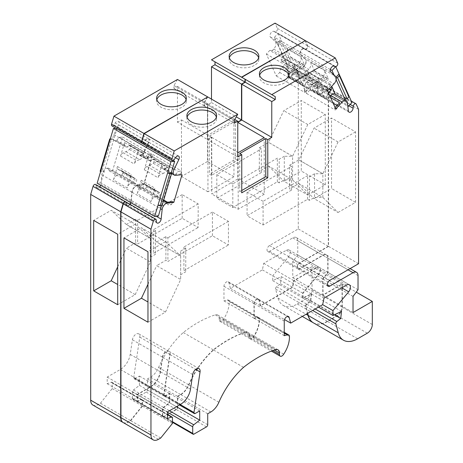 <?xml version="1.0" encoding="UTF-8"?>
<svg xmlns="http://www.w3.org/2000/svg" width="463" height="463" viewBox="0 0 463 463"><rect width="100%" height="100%" fill="white"/><g stroke="black" fill="none" stroke-linecap="round" stroke-linejoin="round"><path stroke-width="0.35" stroke-dasharray="2.31 1.74" d="M291.482 76.968L291.893 75.226L293.235 73.808A5.307 3.062 -60 0 1 297.321 72.39A5.307 3.062 -60 0 1 298.137 73.322L294.132 64.479A3.536 2.043 -60 0 1 293.345 68.333L291.204 71.47A13.855 7.998 120 0 0 288.767 75.845A1.412 0.816 120 0 0 288.802 77.142L289.786 78.114A1.412 0.816 120 0 0 289.884 78.189A1.412 0.816 120 0 0 291.482 76.968L305.239 84.908L305.649 83.166L309.353 85.302L308.468 89.052L305.082 92.623L304.22 90.719L309.353 85.302M283.663 57.03L282.447 57.001A1.412 0.816 120 0 0 281.145 59.021L281.394 60.775A1.412 0.816 120 0 0 281.678 61.255A1.412 0.816 120 0 0 282.175 61.278A13.855 7.998 120 0 0 285.717 59.345L288.397 57.395A3.536 2.043 -60 0 1 290.492 57.001A3.536 2.043 -60 0 1 291.036 57.626L287.031 48.783A5.307 3.062 -60 0 1 285.005 55.618L283.663 57.03L272.36 50.502L273.697 49.09A5.307 3.062 120 0 0 275.155 41.491L270.433 37.104A3.363 1.939 -60 0 1 270.652 33.353A3.363 1.939 -60 0 1 273.789 31.345L275.086 31.779A2.124 1.227 120 0 0 276.92 30.743A2.124 1.227 120 0 0 277.406 28.422L275.022 23.15M330.009 96.252L329.413 96.883L329.002 98.631A1.412 0.816 -60 0 1 327.399 99.852A1.412 0.816 -60 0 1 327.3 99.776L326.317 98.804A1.412 0.816 -60 0 1 326.282 97.508A13.855 7.998 -60 0 1 328.643 93.237M335.368 94.354L335.652 94.984A5.307 3.062 120 0 0 334.842 94.047M319.968 78.664L321.177 78.693L322.52 77.275A5.307 3.062 120 0 0 324.551 70.445L328.551 79.289A3.536 2.043 120 0 0 328.012 78.664A3.536 2.043 120 0 0 325.917 79.051L323.232 81.008A13.855 7.998 -60 0 1 319.69 82.941A1.412 0.816 -60 0 1 319.192 82.918A1.412 0.816 -60 0 1 318.909 82.431L318.666 80.684A1.412 0.816 -60 0 1 319.968 78.664L306.211 70.723L307.426 70.746L308.763 69.334A5.307 3.062 -60 0 0 310.795 62.499L324.551 70.445M306.211 70.723A1.412 0.816 -60 0 0 304.909 72.743L305.152 74.491A1.412 0.816 -60 0 0 305.435 74.977A1.412 0.816 -60 0 0 305.939 75A13.855 7.998 -60 0 0 309.475 73.067L312.16 71.111A3.536 2.043 -60 0 1 314.255 70.723A3.536 2.043 -60 0 1 314.794 71.348L310.795 62.499M296.204 64.947L297.42 64.97L298.757 63.558A5.307 3.062 120 0 0 300.788 56.723L304.793 65.572A3.536 2.043 120 0 0 304.249 64.947A3.536 2.043 120 0 0 302.154 65.335L299.474 67.291A13.855 7.998 120 0 1 295.932 69.224A1.412 0.816 120 0 1 295.435 69.195A1.412 0.816 120 0 1 295.151 68.715L294.902 66.967A1.412 0.816 120 0 1 296.204 64.947L282.447 57.001M285.717 59.345L299.474 67.291M291.204 71.47L304.955 79.416L307.102 76.273A3.536 2.043 120 0 0 307.889 72.425L311.894 81.268A5.307 3.062 120 0 0 311.078 80.331A5.307 3.062 120 0 0 306.992 81.754L305.649 83.166M304.955 79.416A13.855 7.998 120 0 0 302.524 83.791A1.412 0.816 120 0 0 302.559 85.088L303.543 86.054A1.412 0.816 120 0 0 303.635 86.13A1.412 0.816 120 0 0 305.239 84.908M314.962 85.192A13.855 7.998 -60 0 0 312.525 89.567A1.412 0.816 -60 0 0 312.56 90.864L313.544 91.83A1.412 0.816 -60 0 0 313.642 91.906A1.412 0.816 -60 0 0 315.245 90.684L315.656 88.942L316.993 87.53A5.307 3.062 -60 0 1 321.085 86.106A5.307 3.062 -60 0 1 321.895 87.044L317.896 78.201A3.536 2.043 -60 0 1 317.109 82.049L314.962 85.192L328.556 93.04M315.245 90.684L329.002 98.631M330.345 69.566L274.443 37.295L290.718 73.258L347.811 106.224M345.375 100.13L347.69 105.251M333.973 74.937L336.161 79.763M321.895 87.044L335.652 94.984M298.137 73.322L311.894 81.268M287.031 48.783L300.788 56.723M309.475 73.067L323.232 81.008M344.894 99.07L348.604 95.152M336.045 77.147L335.322 77.911L336.231 77.801M274.443 37.295L278.153 33.377L335.681 66.591M290.718 73.258L294.427 69.346L291.077 61.938L287.367 65.856L287.048 64.149L277.476 42.995L277.794 44.697L281.504 40.785L278.153 33.377M294.427 69.346L351.955 102.554M277.476 42.995L279.322 41.045L281.504 40.785L291.077 61.938L288.895 62.198L287.048 64.149M279.322 41.045L288.895 62.198M313.439 322.867A28.295 16.338 120 0 0 327.584 321.467L337.301 315.859A7.072 4.086 120 0 0 342.302 307.195L342.302 284.091L323.018 295.22L323.018 279.079L328.018 272.429L328.018 258.256A7.072 4.086 120 0 0 326.554 255.015A7.072 4.086 120 0 0 323.018 255.368L299.793 268.777A3.536 2.043 -60 0 1 298.022 268.951A3.536 2.043 -60 0 1 297.483 266.115A3.536 2.043 -60 0 1 299.793 263.001L328.545 246.397L328.545 92.039L326.16 86.766A2.124 1.227 120 0 0 325.836 86.39A2.124 1.227 120 0 0 324.279 86.876A2.124 1.227 120 0 0 323.284 88.89L323.093 90.893A3.363 1.939 -60 0 1 321.513 94.082A3.363 1.939 -60 0 1 319.053 94.851A3.363 1.939 -60 0 1 318.376 93.659L317.363 85.36A5.307 3.062 120 0 0 316.281 83.334A5.307 3.062 120 0 0 312.195 84.758L310.852 86.17L309.967 89.92L306.587 93.491L296.633 71.487L300.012 67.916L302.623 67.974L303.959 66.562A5.307 3.062 120 0 0 305.418 58.963L335.432 76.291M329.413 96.883L330.605 97.577M310.852 86.17L315.656 88.942M309.967 89.92L333.215 103.342M337.006 105.529L338.731 106.525L335.345 110.096L334.489 108.192L335.114 107.532M339.616 102.774L338.731 106.525M334.489 108.192L335.739 108.915M123.146 422.522A10.608 6.123 120 0 0 128.448 421.996L130.705 420.693L142.459 406.068L142.459 400.541A1.771 1.019 120 0 0 142.095 399.731A1.771 1.019 120 0 0 141.423 399.719L137.459 401.201L137.459 394.557L150.654 386.941A14.15 8.166 120 0 0 160.487 371.858L162.669 357.245A5.307 3.062 -60 0 1 165.25 352.418A5.307 3.062 -60 0 1 169.012 351.324A5.307 3.062 -60 0 1 170.043 354.6L163.971 395.153A1.771 1.019 120 0 0 164.319 396.241A1.771 1.019 120 0 0 165.204 396.154L169.695 393.562L169.695 402.804L163.728 407.463A1.771 1.019 120 0 0 162.692 409.483L162.692 416.063A1.771 1.019 120 0 0 163.057 416.874A1.771 1.019 120 0 0 163.943 416.787L176.449 409.564A1.771 1.019 120 0 0 177.699 407.399L177.699 396.45L180.819 394.65A13.531 7.813 120 0 0 188.863 384.932A62.598 36.137 -60 0 1 213.547 349.999A112.746 65.092 -60 0 1 245.54 332.33A7.072 4.086 -60 0 1 247.965 332.475A7.072 4.086 -60 0 1 249.435 335.716L249.435 337.214A3.559 2.055 120 0 0 250.17 338.835A3.559 2.055 120 0 0 253.689 336.844A21.223 12.252 120 0 0 259.419 319.042A3.536 2.043 120 0 0 258.69 317.566A3.536 2.043 120 0 0 257.567 317.462L254.233 318.359L254.233 303.74A3.536 2.043 -60 0 1 255.779 300.18A3.536 2.043 -60 0 1 258.504 299.237A3.536 2.043 -60 0 1 259.153 300.157L260.669 305.806L292.657 287.338L293.993 280.786L316.64 267.712A5.307 3.062 -60 0 1 319.296 267.452A5.307 3.062 -60 0 1 318.689 274.49L302.964 293.287L302.964 298.149L311.512 294.069L310.702 301.164L306.836 304.191A1.748 1.007 120 0 0 305.852 306.529L307.675 313.324M130.039 204.351A3.363 1.939 -60 0 1 127.082 205.682A3.363 1.939 -60 0 1 126.399 204.455L126.208 202.672A2.124 1.227 120 0 0 125.78 201.891M142.153 143.345A2.124 1.227 120 0 0 144.143 142.326L145.44 140.393A3.363 1.939 -60 0 1 148.594 138.784A3.363 1.939 -60 0 1 148.797 142.274L144.074 152.113A5.307 3.062 120 0 0 144.317 157.796A5.307 3.062 120 0 0 145.532 158.028L146.869 157.895L149.48 154.827L152.865 154.492L142.911 187.99L139.525 188.319L138.64 185.599L137.303 185.727A5.307 3.062 120 0 0 132.129 192.301L131.116 201.77A3.363 1.939 -60 0 1 130.902 202.736M207.737 96.941L204.235 103.006L204.235 105.894L207.737 103.874L207.737 139.681L237.75 157.015M211.741 137.372L237.75 152.391L237.75 178.961L211.741 193.98L211.741 137.372L207.737 139.681M241.755 77.304L245.257 79.323M305.418 58.963L300.695 54.576A3.363 1.939 -60 0 1 300.915 50.826A3.363 1.939 -60 0 1 304.058 48.818L305.349 49.252A2.124 1.227 120 0 0 307.189 48.216A2.124 1.227 120 0 0 307.669 45.895L305.285 40.622M306.587 93.491L335.345 110.096M317.363 85.36L347.377 102.688M302.623 67.974L307.426 70.746M321.177 78.693L331.386 84.584L328.776 84.521L325.391 88.092L326.253 89.996L327.503 90.719M300.012 67.916L328.776 84.521M326.253 89.996L331.386 84.584M296.633 71.487L325.391 88.092M132.129 192.301L160.568 208.72M157.2 196.312L155.857 196.445A5.307 3.062 120 0 0 150.955 201.619L154.96 188.152A3.536 2.043 120 0 0 155.499 190.987A3.536 2.043 120 0 0 155.747 191.097L157.895 191.757A13.855 7.998 -60 0 1 159.041 192.232A13.855 7.998 -60 0 1 160.325 193.32A1.412 0.816 -60 0 1 160.296 194.657L159.307 196.763A1.412 0.816 -60 0 1 157.796 197.77A1.412 0.816 -60 0 1 157.611 197.579L157.2 196.312L163.699 200.068M137.198 193.679A5.307 3.062 -60 0 1 142.1 188.505L143.443 188.372L143.854 189.639A1.412 0.816 -60 0 0 144.039 189.824A1.412 0.816 -60 0 0 145.55 188.823L146.54 186.716A1.412 0.816 -60 0 0 146.574 185.379A13.855 7.998 -60 0 0 145.284 184.291A13.855 7.998 -60 0 0 144.138 183.817L141.991 183.151A3.536 2.043 -60 0 1 141.742 183.047A3.536 2.043 -60 0 1 141.203 180.211L137.198 193.679L150.955 201.619M138.64 185.599L143.443 188.372M143.854 189.639L157.611 197.579M139.525 188.319L168.289 204.93L167.403 202.204M167.513 202.192L171.675 204.594L168.289 204.93M142.911 187.99L163.723 200.004M172.531 201.694L171.675 204.594M165.43 168.613L166.645 167.184L152.888 159.243L151.673 160.673L150.336 160.8A5.307 3.062 -60 0 1 149.115 160.568A5.307 3.062 -60 0 1 148.305 156.315L162.062 164.255A5.307 3.062 120 0 0 162.872 168.509A5.307 3.062 120 0 0 164.093 168.746L165.43 168.613L175.633 174.505L180.767 173.995L182.017 174.719M180.767 173.995L181.629 171.096L178.243 171.432L175.633 174.505M152.865 154.492L181.629 171.096M149.48 154.827L178.243 171.432M146.869 157.895L151.673 160.673M144.074 152.113L172.508 168.532M234.249 120.334L204.235 103.006M234.249 123.222L204.235 105.894M234.753 119.466L207.737 103.874M264.217 137.633L264.217 194.24L238.202 209.259L211.741 193.98M238.202 209.259L238.202 152.651M264.217 194.24L237.75 178.961M328.545 92.039L358.559 109.366M328.545 246.397L358.559 263.731M338.048 212.465L355.555 202.354L331.549 188.493L331.549 118.024L314.036 128.129L298.855 159.885L289.601 165.227L289.601 188.887L291.597 190.038L247.08 215.746L263.088 224.983L307.606 199.281L309.458 200.352L314.562 197.406L322.861 197.406L338.048 212.465L314.036 198.604L331.549 188.493M355.555 202.354L355.555 131.886L331.549 118.024M328.018 272.429L358.032 289.757M323.018 279.079L353.032 296.407M323.018 295.22L353.032 312.554M342.302 284.091L356.244 292.136M310.702 301.164L334.355 314.823M311.512 294.069L341.526 311.396M302.964 298.149L318.457 307.096M302.964 293.287L292.657 287.338M318.689 274.49L341.81 287.841M293.993 280.786L324.007 298.114M260.669 305.806L284.531 319.58M254.233 318.359L284.247 335.687M253.689 336.844L283.703 354.172M213.547 349.999L243.561 367.327M188.863 384.932L218.877 402.266M177.699 396.45L207.713 413.777M169.695 402.804L176.449 406.705M169.695 393.562L199.709 410.889M137.459 394.557L167.473 411.885M137.459 401.201L167.473 418.529M142.459 406.068L172.473 423.402M130.705 420.693L160.719 438.021M241.755 190.513L239.753 191.67L241.755 192.822M239.753 153.548L239.753 191.67M212.419 235.754L212.419 212.1L228.427 221.343L228.427 244.996L212.419 235.754L167.901 261.456L167.901 237.803L165.899 236.645L156.644 241.993L180.657 255.854L165.47 241.634L141.458 227.773L123.951 237.878M165.47 241.634L147.963 251.739M180.657 274.715L180.657 251.062L180.657 279.507L180.657 274.715L185.761 271.769L183.909 270.699L228.427 244.996M147.963 322.213L165.47 312.103L180.657 279.507L156.644 265.646L165.899 260.304L167.901 261.456M165.47 312.103L147.963 301.992M165.899 236.645L165.899 260.304M156.644 241.993L141.458 227.773M147.963 284.282L156.644 265.646M113.441 179.957A5.307 3.062 -60 0 1 118.343 174.782L119.68 174.649L120.096 175.917A1.412 0.816 120 0 0 120.282 176.108A1.412 0.816 120 0 0 121.792 175.107L122.776 172.994A1.412 0.816 120 0 0 122.811 171.663A13.855 7.998 120 0 0 121.526 170.569A13.855 7.998 120 0 0 120.374 170.1L118.227 169.435A3.536 2.043 -60 0 1 117.984 169.331A3.536 2.043 -60 0 1 117.44 166.495L113.441 179.957L127.198 187.903L131.197 174.435A3.536 2.043 120 0 0 131.741 177.271A3.536 2.043 120 0 0 131.984 177.375L134.131 178.041A13.855 7.998 120 0 1 135.283 178.51A13.855 7.998 120 0 1 136.568 179.603A1.412 0.816 120 0 1 136.533 180.94L135.549 183.047A1.412 0.816 120 0 1 134.038 184.048A1.412 0.816 120 0 1 133.848 183.863L133.437 182.596L137.141 184.731L142.268 184.222L141.406 187.121L138.026 187.457L137.141 184.731M124.541 142.598L120.542 156.06A3.536 2.043 -60 0 1 123.181 152.778L125.861 151.638A13.855 7.998 120 0 0 129.403 149.485A1.412 0.816 120 0 0 130.184 148.073L130.427 146.042A1.412 0.816 120 0 0 130.149 145.214A1.412 0.816 120 0 0 129.125 145.521L127.915 146.95L126.573 147.084A5.307 3.062 -60 0 1 125.357 146.846A5.307 3.062 -60 0 1 124.541 142.598L138.298 150.539A5.307 3.062 120 0 0 139.114 154.792A5.307 3.062 120 0 0 140.33 155.024L141.672 154.891L145.37 157.032L150.504 156.523L151.754 157.246L143.518 184.945L137.048 185.588A5.307 3.062 120 0 0 131.88 192.157L130.867 201.625A3.363 1.939 -60 0 1 130.647 202.591M125.861 151.638L139.618 159.579L136.938 160.725A3.536 2.043 120 0 0 134.299 164L138.298 150.539M158.375 216.094L100.853 182.879L117.122 128.124L173.272 160.539M161.471 205.688L171.298 172.612M148.305 156.315L144.3 169.776A3.536 2.043 -60 0 1 146.939 166.501L149.618 165.36L163.375 173.301L160.696 174.441A3.536 2.043 120 0 0 158.057 177.723L162.062 164.255M152.888 159.243A1.412 0.816 -60 0 1 153.907 158.931A1.412 0.816 -60 0 1 154.191 159.758L167.947 167.699L167.699 169.736A1.412 0.816 -60 0 1 166.917 171.142A13.855 7.998 -60 0 1 163.375 173.301M149.618 165.36A13.855 7.998 -60 0 0 153.16 163.202A1.412 0.816 -60 0 0 153.942 161.79L154.191 159.758M166.645 167.184A1.412 0.816 -60 0 1 167.664 166.877A1.412 0.816 -60 0 1 167.947 167.699M158.016 205.184L161.726 204.82L162.05 205.63M100.853 182.879L97.143 183.244M110.061 139.762L113.771 139.398L111.589 138.767L102.022 170.974L104.198 171.605L100.488 171.976M297.42 64.97L301.124 67.112L298.513 67.048L295.128 70.619L295.99 72.523L297.24 73.247L303.711 66.417A5.307 3.062 120 0 0 305.169 58.818L300.446 54.431A3.363 1.939 -60 0 1 300.666 50.681A3.363 1.939 -60 0 1 303.803 48.673L305.1 49.107A2.124 1.227 120 0 0 306.934 48.071A2.124 1.227 120 0 0 307.42 45.75L305.14 40.709M295.99 72.523L301.124 67.112M92.884 405.05A10.608 6.123 120 0 0 98.185 404.523L100.442 403.221L112.196 388.596L112.196 383.069A1.771 1.019 120 0 0 111.826 382.259A1.771 1.019 120 0 0 111.161 382.247L107.19 383.729L107.19 377.085L120.392 369.468A14.15 8.166 120 0 0 130.219 354.386L132.406 339.773A5.307 3.062 -60 0 1 134.988 334.946A5.307 3.062 -60 0 1 138.75 333.852A5.307 3.062 -60 0 1 139.78 337.128L133.709 377.681A1.771 1.019 120 0 0 134.056 378.769A1.771 1.019 120 0 0 134.941 378.682L139.432 376.089L139.432 385.332L133.466 389.991A1.771 1.019 120 0 0 132.43 392.011L132.43 398.591A1.771 1.019 120 0 0 132.794 399.401A1.771 1.019 120 0 0 133.68 399.314L146.186 392.092A1.771 1.019 120 0 0 147.437 389.927L147.437 378.977L150.556 377.177A13.531 7.813 120 0 0 158.601 367.46A62.598 36.137 -60 0 1 183.284 332.527A112.746 65.092 -60 0 1 215.278 314.857A7.072 4.086 -60 0 1 217.703 315.002A7.072 4.086 -60 0 1 219.167 318.243L219.167 319.742A3.559 2.055 120 0 0 219.908 321.363A3.559 2.055 120 0 0 223.426 319.372A21.223 12.252 120 0 0 229.156 301.569A3.536 2.043 120 0 0 228.427 300.088A3.536 2.043 120 0 0 227.304 299.989L223.97 300.886L223.97 286.267A3.536 2.043 -60 0 1 225.516 282.708A3.536 2.043 -60 0 1 228.242 281.764A3.536 2.043 -60 0 1 228.89 282.685L230.4 288.333L262.394 269.865L263.731 263.314L286.377 250.24A5.307 3.062 -60 0 1 289.028 249.979A5.307 3.062 -60 0 1 288.426 257.017L272.701 275.815L272.701 280.676L281.249 276.596L280.439 283.692L276.567 286.713A1.748 1.007 120 0 0 275.589 289.057L277.997 298.027A28.295 16.338 120 0 0 283.171 305.395A28.295 16.338 120 0 0 297.321 303.994L307.033 298.386A7.072 4.086 120 0 0 312.039 289.722L312.039 266.619L292.755 277.748L292.755 261.607L297.755 254.951L297.755 240.783A7.072 4.086 120 0 0 296.291 237.542A7.072 4.086 120 0 0 292.755 237.895L269.53 251.305A3.536 2.043 -60 0 1 267.759 251.478A3.536 2.043 -60 0 1 267.215 248.643A3.536 2.043 -60 0 1 269.53 245.529L298.282 228.925L298.282 74.566L295.898 69.294A2.124 1.227 120 0 0 295.573 68.918A2.124 1.227 120 0 0 294.017 69.404A2.124 1.227 120 0 0 293.021 71.418L292.83 73.42A3.363 1.939 -60 0 1 291.25 76.609A3.363 1.939 -60 0 1 288.79 77.379A3.363 1.939 -60 0 1 288.113 76.187L287.101 67.887A5.307 3.062 120 0 0 286.018 65.862A5.307 3.062 120 0 0 281.926 67.285L280.59 68.698L279.704 72.448L276.318 76.019L266.364 54.015L269.75 50.444L298.513 67.048M269.75 50.444L272.36 50.502M287.101 67.887L317.114 85.215A5.307 3.062 120 0 0 316.032 83.19A5.307 3.062 120 0 0 311.94 84.613L305.476 91.442L297.24 73.247M304.22 90.719L305.476 91.442M237.75 122.064L237.502 160.331L211.493 175.35L211.493 137.227L207.488 139.537L207.488 103.729L203.986 105.749L203.986 102.861L207.239 97.23M142.031 143.258A2.124 1.227 120 0 0 143.895 142.182L145.185 140.248A3.363 1.939 -60 0 1 148.345 138.64A3.363 1.939 -60 0 1 148.548 142.129L143.825 151.968A5.307 3.062 120 0 0 144.062 157.651A5.307 3.062 120 0 0 145.284 157.883L151.754 157.246M129.79 204.206A3.363 1.939 -60 0 1 126.833 205.537A3.363 1.939 -60 0 1 126.15 204.31L125.959 202.528A2.124 1.227 120 0 0 125.647 201.833M123.025 422.447A10.608 6.123 120 0 0 128.199 421.851L130.456 420.549L142.21 405.929L142.21 400.397A1.771 1.019 120 0 0 141.84 399.586A1.771 1.019 120 0 0 141.174 399.575L137.204 401.056L137.204 394.412L150.406 386.796A14.15 8.166 120 0 0 160.233 371.714L162.42 357.1A5.307 3.062 -60 0 1 165.002 352.274A5.307 3.062 -60 0 1 168.764 351.185A5.307 3.062 -60 0 1 169.794 354.455L163.723 395.008A1.771 1.019 120 0 0 164.07 396.096A1.771 1.019 120 0 0 164.955 396.01L169.446 393.417L169.446 402.66L163.474 407.318A1.771 1.019 120 0 0 162.444 409.338L162.444 415.919A1.771 1.019 120 0 0 162.808 416.729A1.771 1.019 120 0 0 163.694 416.642L176.2 409.419A1.771 1.019 120 0 0 177.451 407.255L177.451 396.305L180.57 394.505A13.531 7.813 120 0 0 188.615 384.794A62.598 36.137 -60 0 1 213.298 349.854A112.746 65.092 -60 0 1 245.292 332.185A7.072 4.086 -60 0 1 247.717 332.33A7.072 4.086 -60 0 1 249.181 335.571L249.181 337.07A3.559 2.055 120 0 0 249.922 338.69A3.559 2.055 120 0 0 253.44 336.699A21.223 12.252 120 0 0 259.17 318.897A3.536 2.043 120 0 0 258.441 317.421A3.536 2.043 120 0 0 257.318 317.317L253.984 318.214L253.984 303.601A3.536 2.043 -60 0 1 255.53 300.036A3.536 2.043 -60 0 1 258.256 299.092A3.536 2.043 -60 0 1 258.904 300.012L260.414 305.661L292.408 287.193L293.745 280.642L316.391 267.568A5.307 3.062 -60 0 1 319.042 267.307A5.307 3.062 -60 0 1 318.44 274.345L302.709 293.143L302.709 298.004L311.263 293.924L310.453 301.019L306.581 304.046A1.748 1.007 120 0 0 305.603 306.384L307.49 313.428M313.312 322.792A28.295 16.338 120 0 0 327.335 321.322L337.047 315.714A7.072 4.086 120 0 0 342.053 307.05L342.053 283.946L322.769 295.081L322.769 278.934L327.769 272.285L327.769 258.111A7.072 4.086 120 0 0 326.305 254.87A7.072 4.086 120 0 0 322.769 255.223L299.544 268.633A3.536 2.043 -60 0 1 297.773 268.806A3.536 2.043 -60 0 1 297.229 265.97A3.536 2.043 -60 0 1 299.544 262.857L328.296 246.258L328.296 91.894L325.911 86.622A2.124 1.227 120 0 0 325.587 86.245A2.124 1.227 120 0 0 324.031 86.731A2.124 1.227 120 0 0 323.035 88.746L322.844 90.748A3.363 1.939 -60 0 1 321.264 93.937A3.363 1.939 -60 0 1 318.804 94.707A3.363 1.939 -60 0 1 318.127 93.514L317.114 85.215M280.59 68.698L291.893 75.226M279.704 72.448L308.468 89.052M276.318 76.019L305.082 92.623M266.364 54.015L295.128 70.619M99.776 186.878A3.363 1.939 -60 0 1 96.819 188.209A3.363 1.939 -60 0 1 96.136 186.983L95.945 185.194A2.124 1.227 120 0 0 95.517 184.419M111.884 125.872A2.124 1.227 120 0 0 113.881 124.854L115.171 122.921A3.363 1.939 -60 0 1 118.331 121.312A3.363 1.939 -60 0 1 118.534 124.802L113.811 134.64A5.307 3.062 120 0 0 114.048 140.318A5.307 3.062 120 0 0 115.27 140.555L116.607 140.422L119.217 137.355L122.602 137.019L112.648 170.517L109.262 170.847L108.377 168.121L107.034 168.254A5.307 3.062 120 0 0 101.866 174.829L100.853 184.297A3.363 1.939 -60 0 1 100.633 185.264M177.474 79.468L173.972 85.533L173.972 88.421L177.474 86.396L177.474 122.209L207.488 139.537M211.493 99.105L211.493 102.572L207.488 104.881L207.488 161.489L181.479 176.507L181.479 119.9L177.474 122.209M211.493 59.831L214.994 61.851M275.155 41.491L305.169 58.818M237.502 160.331L235.499 159.179L209.49 174.198L211.493 175.35M211.493 137.227L209.49 136.076L209.49 174.198M209.49 136.076L235.499 121.057L237.502 122.209M211.493 102.572L236.252 116.867M233.954 120.16L233.954 176.768L207.939 191.786L207.939 135.179L233.954 120.16L207.488 104.881M207.939 135.179L181.479 119.9M207.488 103.729L177.474 86.396M203.986 105.749L173.972 88.421M203.986 102.861L173.972 85.533M113.811 134.64L143.825 151.968M142.268 184.222L143.518 184.945M150.504 156.523L151.36 153.623L147.981 153.959L145.37 157.032M122.602 137.019L151.36 153.623M112.648 170.517L141.406 187.121M133.437 182.596L132.1 182.723A5.307 3.062 120 0 0 127.198 187.903M101.866 174.829L131.88 192.157M100.442 403.221L130.456 420.549M112.196 388.596L142.21 405.929M107.19 383.729L137.204 401.056M107.19 377.085L137.204 394.412M139.432 376.089L169.446 393.417M139.432 385.332L169.446 402.66M147.437 378.977L177.451 396.305M158.601 367.46L188.615 384.794M183.284 332.527L213.298 349.854M223.426 319.372L253.44 336.699M223.97 300.886L253.984 318.214M230.4 288.333L260.414 305.661M262.394 269.865L292.408 287.193M263.731 263.314L293.745 280.642M288.426 257.017L318.44 274.345M272.701 275.815L302.709 293.143M272.701 280.676L302.709 298.004M281.249 276.596L311.263 293.924M280.439 283.692L310.453 301.019M312.039 266.619L342.053 283.946M292.755 277.748L322.769 295.081M292.755 261.607L322.769 278.934M297.755 254.951L327.769 272.285M298.282 228.925L328.296 246.258M298.282 74.566L328.296 91.894M307.785 194.992L325.292 184.882L301.28 171.021L301.28 100.552L283.773 110.657L268.586 142.413L259.332 147.755L259.332 171.414L261.335 172.566L216.817 198.274L232.82 207.511L277.343 181.809L279.195 182.879L284.299 179.933L292.599 179.933L307.785 194.992L283.773 181.131L301.28 171.021M325.292 184.882L325.292 114.413L301.28 100.552M235.499 159.179L235.499 121.057M108.377 168.121L119.68 174.649M120.096 175.917L133.848 183.863M109.262 170.847L138.026 187.457M119.217 137.355L147.981 153.959M129.125 145.521L142.882 153.467L141.672 154.891M116.607 140.422L127.915 146.95M207.939 191.786L181.479 176.507M233.954 176.768L207.488 161.489M117.122 128.124L115.987 128.234M139.618 159.579A13.855 7.998 120 0 0 143.16 157.426A1.412 0.816 120 0 0 143.941 156.014L144.184 153.982A1.412 0.816 120 0 0 143.9 153.155A1.412 0.816 120 0 0 142.882 153.467M187.093 117.156A14.857 8.577 -0 0 0 186.878 118.597A14.857 8.577 -0 0 0 191.231 124.663A14.857 8.577 -0 0 0 207.424 126.526A14.857 8.577 -0 0 0 216.591 118.597A14.857 8.577 -0 0 0 216.383 117.156M259.627 75.278A14.857 8.577 -0 0 0 259.413 76.725A14.857 8.577 -0 0 0 263.765 82.79A14.857 8.577 -0 0 0 279.953 84.648A14.857 8.577 -0 0 0 289.126 76.725A14.857 8.577 -0 0 0 288.912 75.278M355.555 131.886L338.048 141.996L322.861 173.723L322.861 197.406L298.855 183.545L289.601 188.887M338.048 141.996L314.036 128.129M298.855 183.545L314.036 198.604M156.83 99.684A14.857 8.577 -0 0 0 156.616 101.125A14.857 8.577 -0 0 0 160.968 107.19A14.857 8.577 -0 0 0 177.155 109.054A14.857 8.577 -0 0 0 186.329 101.125A14.857 8.577 -0 0 0 186.114 99.684M182.156 218.281L182.156 194.628L198.164 203.87L198.164 227.524L182.156 218.281L137.638 243.984L137.638 220.33L135.636 219.173L126.382 224.514L150.394 238.381L135.208 224.161L111.195 210.295L93.688 220.405M135.208 224.161L117.7 234.266M150.394 257.243L150.394 233.589L150.394 262.035L150.394 257.243L155.493 254.297L153.641 253.226L198.164 227.524M117.7 304.735L135.208 294.63L150.394 262.035L126.382 248.174L135.636 242.832L137.638 243.984M135.208 294.63L117.7 284.519M135.636 219.173L135.636 242.832M126.382 224.514L111.195 210.295M117.7 266.81L126.382 248.174M325.292 114.413L307.785 124.524L292.599 156.251L292.599 179.933L268.586 166.072L259.332 171.414M307.785 124.524L283.773 110.657M268.586 166.072L283.773 181.131M229.364 57.806A14.857 8.577 -0 0 0 229.15 59.252A14.857 8.577 -0 0 0 233.502 65.318A14.857 8.577 -0 0 0 249.69 67.176A14.857 8.577 -0 0 0 258.863 59.252A14.857 8.577 -0 0 0 258.649 57.806M180.657 255.825L156.644 241.964M180.657 251.062L185.761 248.116L183.909 247.045L183.909 270.699M212.419 212.1L167.901 237.803M228.427 221.343L183.909 247.045M144.138 183.817L157.895 191.757M102.022 170.974L100.17 171.16M120.374 170.1L134.131 178.041M110.321 138.894L111.589 138.767M322.861 173.723L298.855 159.862M298.855 159.885L322.861 173.752L314.562 173.752L314.562 197.406M289.601 165.227L291.597 166.385L291.597 190.038M314.562 173.752L309.458 176.698L309.458 200.352M263.088 224.983L263.088 201.33L307.606 175.627L309.458 176.698M263.088 201.33L247.08 192.087L291.597 166.385M150.394 238.352L126.382 224.491M150.394 233.589L155.493 230.643L153.641 229.573L153.641 253.226M182.156 194.628L137.638 220.33M198.164 203.87L153.641 229.573M292.599 156.251L268.586 142.39L292.599 156.28L284.299 156.28L284.299 179.933M259.332 147.755L261.335 148.912L261.335 172.566M284.299 156.28L279.195 159.226L279.195 182.879M232.82 207.511L232.82 183.857L277.343 158.155L279.195 159.226M232.82 183.857L216.817 174.615L261.335 148.912M185.761 248.116L185.761 271.769M247.08 192.087L247.08 215.746M307.606 199.281L307.606 175.627M155.493 230.643L155.493 254.297M216.817 174.615L216.817 198.274M277.343 181.809L277.343 158.155M281.145 59.021L294.902 66.967M281.394 60.775L295.151 68.715M282.175 61.278L295.932 69.224M288.397 57.395L302.154 65.335M291.036 57.626L304.793 65.572M313.544 91.83L327.3 99.776M312.56 90.864L326.317 98.804M312.525 89.567L326.282 97.508M317.109 82.049L329.141 88.994M317.896 78.201L331.653 86.141M314.794 71.348L328.551 79.289M294.132 64.479L307.889 72.425M293.345 68.333L307.102 76.273M288.767 75.845L302.524 83.791M288.802 77.142L302.559 85.088M289.786 78.114L303.543 86.054M312.16 71.111L325.917 79.051M305.939 75L319.69 82.941M305.152 74.491L318.909 82.431M304.909 72.743L318.666 80.684M303.959 66.562L308.763 69.334M322.52 77.275L333.973 83.89M312.195 84.758L316.993 87.53M300.695 54.576L330.709 71.91M318.376 93.659L348.39 110.987M128.448 421.996L158.462 439.329M126.208 202.672L156.222 220M126.399 204.455L156.413 221.783M131.116 201.77L156.28 216.296M155.857 196.445L163.474 200.838M137.303 185.727L142.1 188.505M145.532 158.028L150.336 160.8M164.093 168.746L175.546 175.355M148.797 142.274L175.483 157.68M145.44 140.393L175.454 157.721M144.143 142.326L174.157 159.654M307.669 45.895L337.683 63.223M305.349 49.252L335.362 66.579M304.058 48.818L334.072 66.145M323.093 90.893L348.888 105.79M323.284 88.89L350.184 104.424M326.16 86.766L356.174 104.094M299.793 263.001L329.806 280.329M299.793 268.777L327.306 284.658M323.018 255.368L348.031 269.807M328.018 258.256L358.032 275.583M342.302 307.195L372.316 324.522M337.301 315.859L367.315 333.186M327.584 321.467L357.598 338.794M305.852 306.529L312.647 310.453M306.836 304.191L315.164 309M316.64 267.712L346.654 285.04M259.153 300.157L287.396 316.46M254.233 303.74L284.247 321.073M257.567 317.462L284.247 332.868M259.419 319.042L289.433 336.37M249.435 337.214L272.666 350.63M249.435 335.716L274.293 350.069M245.54 332.33L275.554 349.658M180.819 394.65L210.833 411.977M177.699 407.399L207.713 424.727M176.449 409.564L206.463 426.898M163.943 416.787L193.956 434.115M162.692 416.063L172.473 421.712M162.692 409.483L167.473 412.244M163.728 407.463L169.429 410.756M165.204 396.154L195.218 413.482M163.971 395.153L180.211 404.529M170.043 354.6L195.675 369.399M162.669 357.245L192.683 374.573M160.487 371.858L190.496 389.186M150.654 386.941L180.668 404.268M141.423 399.719L167.473 414.755M142.459 400.541L172.473 417.869M117.44 166.495L131.197 174.435M120.542 156.06L134.299 164M141.203 180.211L154.96 188.152M144.3 169.776L158.057 177.723M146.939 166.501L160.696 174.441M141.991 183.151L155.747 191.097M298.757 63.558L303.711 66.417M306.992 81.754L311.94 84.613M281.926 67.285L293.235 73.808M273.697 49.09L285.005 55.618M270.433 37.104L300.446 54.431M288.113 76.187L318.127 93.514M113.881 124.854L143.895 142.182M115.171 122.921L145.185 140.248M118.534 124.802L148.548 142.129M140.33 155.024L145.284 157.883M115.27 140.555L126.573 147.084M132.1 182.723L137.048 185.588M107.034 168.254L118.343 174.782M100.853 184.297L130.867 201.625M96.136 186.983L126.15 204.31M95.945 185.194L125.959 202.528M98.185 404.523L128.199 421.851M112.196 383.069L142.21 400.397M111.161 382.247L141.174 399.575M120.392 369.468L150.406 386.796M130.219 354.386L160.233 371.714M132.406 339.773L162.42 357.1M139.78 337.128L169.794 354.455M133.709 377.681L163.723 395.008M134.941 378.682L164.955 396.01M133.466 389.991L163.474 407.318M132.43 392.011L162.444 409.338M132.43 398.591L162.444 415.919M133.68 399.314L163.694 416.642M146.186 392.092L176.2 409.419M147.437 389.927L177.451 407.255M150.556 377.177L180.57 394.505M215.278 314.857L245.292 332.185M219.167 318.243L249.181 335.571M219.167 319.742L249.181 337.07M229.156 301.569L259.17 318.897M227.304 299.989L257.318 317.317M223.97 286.267L253.984 303.601M228.89 282.685L258.904 300.012M286.377 250.24L316.391 267.568M276.567 286.713L306.581 304.046M275.589 289.057L305.603 306.384M277.997 298.027L306.078 314.244M297.321 303.994L327.335 321.322M307.033 298.386L337.047 315.714M312.039 289.722L342.053 307.05M297.755 240.783L327.769 258.111M292.755 237.895L322.769 255.223M269.53 251.305L299.544 268.633M269.53 245.529L299.544 262.857M295.898 69.294L325.911 86.622M293.021 71.418L323.035 88.746M292.83 73.42L322.844 90.748M273.789 31.345L303.803 48.673M275.086 31.779L305.1 49.107M277.406 28.422L307.42 45.75M118.227 169.435L131.984 177.375M123.181 152.778L136.938 160.725M145.55 188.823L159.307 196.763M121.792 175.107L135.549 183.047M130.427 146.042L144.184 153.982M146.54 186.716L160.296 194.657M146.574 185.379L160.325 193.32M153.942 161.79L167.699 169.736M153.16 163.202L166.917 171.142M122.811 171.663L136.568 179.603M122.776 172.994L136.533 180.94M130.184 148.073L143.941 156.014M129.403 149.485L143.16 157.426M281.678 61.255L295.435 69.195M290.492 57.001L304.249 64.947M313.642 91.906L327.399 99.852M289.884 78.189L303.635 86.13M314.255 70.723L328.012 78.664M305.435 74.977L319.192 82.918M316.281 83.334L321.085 86.106M127.082 205.682L157.096 223.01M144.317 157.796L149.115 160.568M162.872 168.509L171.582 173.538M148.594 138.784L178.608 156.112M319.053 94.851L349.067 112.179M325.836 86.39L351.29 101.09M298.022 268.951L328.035 286.279M326.554 255.015L350.103 268.609M319.296 267.452L349.31 284.78M258.504 299.237L288.518 316.565M258.69 317.566L284.247 332.318M250.17 338.835L271.411 351.093M247.965 332.475L277.979 349.802M163.057 416.874L172.473 422.308M164.319 396.241L179.441 404.975M169.012 351.324L199.026 368.658M142.095 399.731L167.473 414.385M141.742 183.047L155.499 190.987M286.018 65.862L297.321 72.39M311.078 80.331L316.032 83.19M118.331 121.312L148.345 138.64M114.048 140.318L125.357 146.846M139.114 154.792L144.062 157.651M96.819 188.209L126.833 205.537M111.826 382.259L141.84 399.586M138.75 333.852L168.764 351.185M134.056 378.769L164.07 396.096M132.794 399.401L162.808 416.729M217.703 315.002L247.717 332.33M219.908 321.363L249.922 338.69M228.427 300.088L258.441 317.421M228.242 281.764L258.256 299.092M289.028 249.979L319.042 267.307M283.171 305.395L302.287 316.432M296.291 237.542L326.305 254.87M267.759 251.478L297.773 268.806M295.573 68.918L325.587 86.245M288.79 77.379L318.804 94.707M117.984 169.331L131.741 177.271M144.039 189.824L157.796 197.77M153.907 158.931L167.664 166.877M216.591 118.597L216.591 115.709M186.878 118.597L186.878 115.709M289.126 76.725L289.126 73.837M259.413 76.725L259.413 73.837M186.329 101.125L186.329 98.237M156.616 101.125L156.616 98.237M258.863 59.252L258.863 56.364M229.15 59.252L229.15 56.364M120.282 176.108L134.038 184.048M130.149 145.214L143.9 153.155M145.284 184.291L159.041 192.232M121.526 170.569L135.283 178.51"/><path stroke-width="0.69" d="M346.295 100.662A5.307 3.062 120 0 0 342.209 102.086L335.739 108.915L327.503 90.719L333.973 83.89A5.307 3.062 120 0 0 335.432 76.291L330.709 71.91A3.363 1.939 -60 0 1 330.929 68.154A3.363 1.939 -60 0 1 334.072 66.145L335.362 66.579A2.124 1.227 120 0 0 337.203 65.543A2.124 1.227 120 0 0 337.683 63.223L335.299 57.95L271.769 94.631L275.271 96.651L275.271 99.539L271.769 101.559L271.769 137.372L267.764 139.681L267.764 177.809L241.755 192.822L241.755 154.7L237.75 157.015L237.75 121.202L234.249 123.222L234.249 120.334L237.75 114.268L174.221 150.944L171.837 158.971A2.124 1.227 120 0 0 172.167 160.673A2.124 1.227 120 0 0 174.157 159.654L175.454 157.721A3.363 1.939 -60 0 1 178.608 156.112A3.363 1.939 -60 0 1 178.811 159.602L174.088 169.441A5.307 3.062 120 0 0 174.331 175.124A5.307 3.062 120 0 0 175.546 175.355L182.017 174.719L173.787 202.418L167.317 203.06A5.307 3.062 120 0 0 162.143 209.629L161.13 219.103A3.363 1.939 -60 0 1 159.538 222.257A3.363 1.939 -60 0 1 157.096 223.01A3.363 1.939 -60 0 1 156.413 221.783L156.222 220A2.124 1.227 120 0 0 155.794 219.219A2.124 1.227 120 0 0 153.346 221.198L150.961 229.22L150.961 434.988A10.608 6.123 120 0 0 153.16 439.85A10.608 6.123 120 0 0 158.462 439.329L160.719 438.021L172.473 423.402L172.473 417.869A1.771 1.019 120 0 0 172.109 417.059A1.771 1.019 120 0 0 171.437 417.047L167.473 418.529L167.473 411.885L180.668 404.268A14.15 8.166 120 0 0 190.496 389.186L192.683 374.573A5.307 3.062 -60 0 1 195.264 369.752A5.307 3.062 -60 0 1 199.026 368.658A5.307 3.062 -60 0 1 200.057 371.928L193.985 412.481A1.771 1.019 120 0 0 194.333 413.569A1.771 1.019 120 0 0 195.218 413.482L199.709 410.889L199.709 420.132L193.742 424.797A1.771 1.019 120 0 0 192.706 426.811L192.706 433.391A1.771 1.019 120 0 0 193.071 434.201A1.771 1.019 120 0 0 193.956 434.115L206.463 426.898A1.771 1.019 120 0 0 207.713 424.727L207.713 413.777L210.833 411.977A13.531 7.813 120 0 0 218.877 402.266A62.598 36.137 -60 0 1 243.561 367.327A112.746 65.092 -60 0 1 275.554 349.658A7.072 4.086 -60 0 1 277.979 349.802A7.072 4.086 -60 0 1 279.449 353.043L279.449 354.542A3.559 2.055 120 0 0 280.184 356.163A3.559 2.055 120 0 0 283.703 354.172A21.223 12.252 120 0 0 289.433 336.37A3.536 2.043 120 0 0 288.704 334.894A3.536 2.043 120 0 0 287.581 334.79L284.247 335.687L284.247 321.073A3.536 2.043 -60 0 1 285.793 317.514A3.536 2.043 -60 0 1 288.518 316.565A3.536 2.043 -60 0 1 289.167 317.485L290.683 323.133L322.67 304.666L324.007 298.114L346.654 285.04A5.307 3.062 -60 0 1 349.31 284.78A5.307 3.062 -60 0 1 348.703 291.817L332.978 310.615L332.978 315.482L341.526 311.396L340.716 318.492L336.85 321.519A1.748 1.007 120 0 0 335.866 323.857L338.274 332.828A28.295 16.338 120 0 0 343.453 340.195A28.295 16.338 120 0 0 357.598 338.794L367.315 333.186A7.072 4.086 120 0 0 372.316 324.522L372.316 301.419L353.032 312.554L353.032 296.407L358.032 289.757L358.032 275.583A7.072 4.086 120 0 0 356.568 272.348A7.072 4.086 120 0 0 353.032 272.695L329.806 286.105A3.536 2.043 -60 0 1 328.035 286.279A3.536 2.043 -60 0 1 327.491 283.449A3.536 2.043 -60 0 1 329.806 280.329L358.559 263.731L358.559 109.366L356.174 104.094A2.124 1.227 120 0 0 355.85 103.718A2.124 1.227 120 0 0 354.293 104.204A2.124 1.227 120 0 0 353.298 106.218L353.107 108.22A3.363 1.939 -60 0 1 351.527 111.409A3.363 1.939 -60 0 1 349.067 112.179A3.363 1.939 -60 0 1 348.39 110.987L347.377 102.688A5.307 3.062 120 0 0 346.295 100.662L334.842 94.047A5.307 3.062 120 0 0 330.75 95.471L330.009 96.252M331.716 86.274L335.368 94.354M328.643 93.237A13.855 7.998 -60 0 1 328.718 93.132L330.866 89.99A3.536 2.043 120 0 0 331.711 86.28M347.811 106.224L348.245 106.473L351.955 102.554L348.604 95.152L348.923 96.854L347.076 98.81L344.894 99.07L345.375 100.13M347.69 105.251L348.245 106.473M336.161 79.763L344.894 99.07M330.345 69.566L331.971 70.509L333.973 74.937M336.231 77.801L337.504 77.651L347.076 98.81M335.692 66.62L339.032 73.993L336.045 77.147M331.971 70.509L335.652 66.62M348.604 95.152L339.032 73.993L339.35 75.701L337.504 77.651M339.35 75.701L348.923 96.854M330.605 97.577L339.616 102.774L335.114 107.532M333.215 103.342L337.006 105.529M155.794 219.219L125.78 201.891A2.124 1.227 120 0 0 123.332 203.87L120.947 211.892L120.947 417.661A10.608 6.123 120 0 0 123.146 422.522L153.16 439.85M130.902 202.736A3.363 1.939 -60 0 1 130.039 204.351M237.75 114.268L207.737 96.941L144.207 133.616L141.823 141.643A2.124 1.227 120 0 0 142.153 143.345L172.167 160.673M237.75 122.354L237.75 152.391L238.202 152.651L264.217 137.633L237.75 122.354L241.755 120.044L271.769 137.372M275.271 96.651L245.257 79.323L245.257 82.211L241.755 84.231L241.755 120.044M335.299 57.95L305.285 40.622L241.755 77.304L271.769 94.631M307.675 313.324L308.26 315.5A28.295 16.338 120 0 0 313.439 322.867L343.453 340.195M120.947 211.892L150.961 229.22M123.951 308.346L147.963 322.213L147.963 251.739L123.951 237.878L123.951 308.346L141.458 298.241L147.963 284.282M160.568 208.72L162.143 209.629M163.699 200.068L167.403 202.204L172.531 201.694L173.787 202.418M163.723 200.004L167.513 202.192M172.508 168.532L174.088 169.441M144.207 133.616L174.221 150.944M191.231 121.775A14.857 8.577 -0 0 0 207.424 123.638A14.857 8.577 -0 0 0 216.591 115.709A14.857 8.577 -0 0 0 201.735 107.132A14.857 8.577 -0 0 0 186.878 115.709A14.857 8.577 -0 0 0 191.231 121.775M237.75 121.202L234.753 119.466M241.755 154.7L239.753 153.548L265.768 138.53L267.764 139.681M271.769 101.559L241.755 84.231M275.271 99.539L245.257 82.211M263.765 79.902A14.857 8.577 -0 0 0 279.953 81.76A14.857 8.577 -0 0 0 289.126 73.837A14.857 8.577 -0 0 0 274.27 65.26A14.857 8.577 -0 0 0 259.413 73.837A14.857 8.577 -0 0 0 263.765 79.902M356.244 292.136L372.316 301.419M334.355 314.823L340.716 318.492M318.457 307.096L332.978 315.482M322.67 304.666L332.978 310.615M341.81 287.841L348.703 291.817M284.531 319.58L290.683 323.133M176.449 406.705L199.709 420.132M267.764 177.809L265.768 176.652L241.755 190.513M265.768 176.652L265.768 138.53M147.963 301.992L141.458 298.241M173.272 160.539L174.649 161.338L170.94 161.703L167.589 172.977L169.771 173.608L171.617 173.422L171.298 172.612L174.649 161.338M171.617 173.422L162.05 205.63L160.198 205.815L158.016 205.184L154.665 216.458L158.375 216.094L161.471 205.688M171.298 172.612L167.589 172.977L158.016 205.184M115.987 128.234L113.412 128.494L97.143 183.244L154.665 216.458M207.239 97.23L143.958 133.471L141.574 141.499A2.124 1.227 120 0 0 141.898 143.2A2.124 1.227 120 0 0 142.031 143.258M130.647 202.591A3.363 1.939 -60 0 1 129.79 204.206M125.647 201.833A2.124 1.227 120 0 0 125.531 201.746A2.124 1.227 120 0 0 123.083 203.726L120.698 211.747L120.698 417.516A10.608 6.123 120 0 0 122.898 422.378A10.608 6.123 120 0 0 123.025 422.447M307.49 313.428L308.011 315.355A28.295 16.338 120 0 0 313.185 322.723A28.295 16.338 120 0 0 313.312 322.792M305.14 40.709L241.507 77.159L245.008 79.179L245.008 82.067L241.507 84.087L241.507 119.9L237.75 122.064M125.531 201.746L95.517 184.419A2.124 1.227 120 0 0 93.069 186.392L90.684 194.419L90.684 400.188A10.608 6.123 120 0 0 92.884 405.05L122.898 422.378M100.633 185.264A3.363 1.939 -60 0 1 99.776 186.878M207.488 96.796L177.474 79.468L113.944 116.144L111.56 124.171A2.124 1.227 120 0 0 111.884 125.872L141.898 143.2M245.008 79.179L214.994 61.851L214.994 64.739L211.493 66.759L211.493 99.105M305.036 40.478L275.022 23.15L211.493 59.831L241.507 77.159M236.252 116.867L241.507 119.9M113.944 116.144L143.958 133.471M160.968 104.302A14.857 8.577 -0 0 0 177.155 106.166A14.857 8.577 -0 0 0 186.329 98.237A14.857 8.577 -0 0 0 171.472 89.66A14.857 8.577 -0 0 0 156.616 98.237A14.857 8.577 -0 0 0 160.968 104.302M90.684 194.419L120.698 211.747M93.688 290.874L117.7 304.735L117.7 234.266L93.688 220.405L93.688 290.874L111.195 280.769L117.7 266.81M233.502 62.43A14.857 8.577 -0 0 0 249.69 64.288A14.857 8.577 -0 0 0 258.863 56.364A14.857 8.577 -0 0 0 244.007 47.787A14.857 8.577 -0 0 0 229.15 56.364A14.857 8.577 -0 0 0 233.502 62.43M245.008 82.067L214.994 64.739M241.507 84.087L211.493 66.759M113.412 128.494L170.94 161.703M216.383 117.156A14.857 8.577 -0 0 0 201.735 110.02A14.857 8.577 -0 0 0 187.093 117.156M288.912 75.278A14.857 8.577 -0 0 0 274.27 68.148A14.857 8.577 -0 0 0 259.627 75.278M186.114 99.684A14.857 8.577 -0 0 0 171.472 92.548A14.857 8.577 -0 0 0 156.83 99.684M117.7 284.519L111.195 280.769M258.649 57.806A14.857 8.577 -0 0 0 244.007 50.675A14.857 8.577 -0 0 0 229.364 57.806M160.198 205.815L169.771 173.608M100.488 171.976L100.17 171.16L109.743 138.952L110.321 138.894M110.061 139.762L109.743 138.952M329.141 88.994L330.866 89.99M330.75 95.471L342.209 102.086M120.947 417.661L150.961 434.988M123.332 203.87L153.346 221.198M156.28 216.296L161.13 219.103M163.474 200.838L167.317 203.06M175.483 157.68L178.811 159.602M141.823 141.643L171.837 158.971M348.888 105.79L353.107 108.22M350.184 104.424L353.298 106.218M327.306 284.658L329.806 286.105M348.031 269.807L353.032 272.695M308.26 315.5L338.274 332.828M312.647 310.453L335.866 323.857M315.164 309L336.85 321.519M287.396 316.46L289.167 317.485M284.247 332.868L287.581 334.79M272.666 350.63L279.449 354.542M274.293 350.069L279.449 353.043M172.473 421.712L192.706 433.391M167.473 412.244L192.706 426.811M169.429 410.756L193.742 424.797M180.211 404.529L193.985 412.481M195.675 369.399L200.057 371.928M167.473 414.755L171.437 417.047M111.56 124.171L141.574 141.499M93.069 186.392L123.083 203.726M90.684 400.188L120.698 417.516M306.078 314.244L308.011 315.355M171.582 173.538L174.331 175.124M351.29 101.09L355.85 103.718M350.103 268.609L356.568 272.348M284.247 332.318L288.704 334.894M271.411 351.093L280.184 356.163M172.473 422.308L193.071 434.201M179.441 404.975L194.333 413.569M167.473 414.385L172.109 417.059M302.287 316.432L313.185 322.723"/></g></svg>
